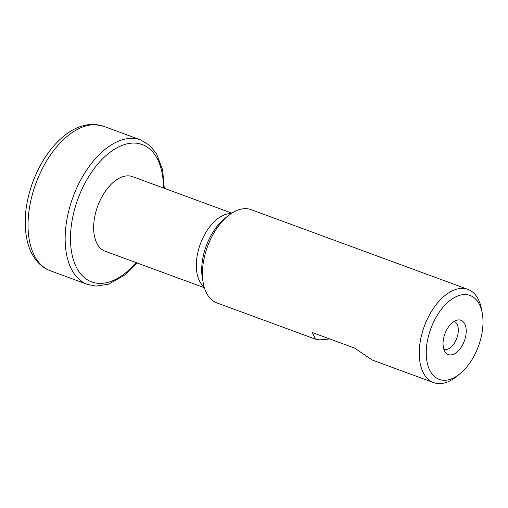 <?xml version="1.0" encoding="UTF-8"?>
<svg xmlns="http://www.w3.org/2000/svg" width="508" height="508" viewBox="0 0 508 508"><rect width="100%" height="100%" fill="white"/><g stroke="black" fill="none" stroke-linecap="round" stroke-linejoin="round"><path stroke-width="0.76" d="M482.232 313.087A44.704 25.381 110.2 0 0 465.544 294.57A44.704 25.381 -69.8 0 0 428.428 336.296A44.704 25.381 -69.8 0 0 443.706 380.263A44.704 25.381 110.2 0 0 459.892 373.831A44.704 25.381 110.2 0 0 482.232 313.087L481.463 308.972A49.67 28.207 110.2 0 0 467.931 289.389L251.136 209.658A49.67 28.207 110.2 0 0 246.126 208.667A49.67 28.207 -69.8 0 0 228.143 215.811A49.67 28.207 -69.8 0 0 203.321 283.305A49.67 28.207 -69.8 0 0 216.846 302.889L315.004 338.988M329.724 338.95L319.786 339.896L315.385 339.141L312.382 332.575L354.692 348.132L372.224 360.032M459.892 373.831L456.635 376.466A49.67 28.207 110.2 0 1 438.652 383.61A49.67 28.207 -69.8 0 1 433.642 382.619A49.67 28.207 -69.8 0 1 422.885 330.492A49.67 28.207 -69.8 0 1 462.921 288.398A49.67 28.207 110.2 0 1 467.931 289.389M443.922 336.956A18.263 10.37 -69.8 0 1 450.939 323.939A18.263 10.37 -69.8 0 1 463.112 321.666A18.263 10.37 -69.8 0 1 465.328 337.871A18.263 10.37 -69.8 0 1 452.907 354.501A18.263 10.37 -69.8 0 1 443.084 345.294A18.263 10.37 -69.8 0 1 443.922 336.956M231.826 213.138L132.588 176.644A39.732 22.562 110.2 0 0 128.581 175.857A39.732 22.562 -69.8 0 0 96.552 209.531A39.732 22.562 -69.8 0 0 105.162 251.231L204.394 287.725M231.108 213.608A39.732 22.562 110.2 0 0 200.374 243.91A39.732 22.562 110.2 0 0 204.153 286.906M203.321 283.305L202.457 278.689A44.101 25.044 -69.8 0 1 224.492 218.764L228.143 215.811M454.393 321.469A14.903 8.458 -69.8 0 1 457.6 335.674A14.903 8.458 110.2 0 1 444.119 349.409M163.43 187.985A73.19 41.561 110.2 0 0 134.836 143.085A73.19 41.561 -69.8 0 0 74.06 211.398A73.19 41.561 -69.8 0 0 99.079 283.381A73.19 41.561 110.2 0 0 135.998 262.572M136.874 262.896L124.162 275.45L108.426 284.226L96.012 286.106L87.503 284.429A76.987 43.713 -69.8 0 1 87.471 284.416A76.987 43.713 -69.8 0 1 70.79 203.619A76.987 43.713 -69.8 0 1 132.848 138.373A76.987 43.713 110.2 0 1 140.614 139.903A76.987 43.713 110.2 0 1 140.646 139.916L149.606 145.307L156.616 153.892L162.617 169.837L164.3 188.309M103.715 126.333A76.987 43.72 110.2 0 0 103.619 126.295A76.987 43.72 110.2 0 0 103.486 126.251A76.987 43.72 110.2 0 0 95.72 124.714A76.987 43.72 -69.8 0 0 33.661 189.967A76.987 43.72 -69.8 0 0 50.343 270.764L87.471 284.416M371.551 359.785L433.642 382.619M454.603 321.418C454.05 321.983 455.276 320.173 450.939 323.939M443.084 345.294L444.246 349.587M103.486 126.251L140.614 139.903M50.47 270.808C45.479 268.973 41.161 266.001 37.509 261.887C32.626 256.292 29.204 249.314 27.229 240.951C23.324 223.139 25.095 203.733 32.544 182.734C39.732 163.341 49.936 147.98 63.144 136.652C73.114 128.289 83.439 124.2 94.132 124.39L103.619 126.295"/></g></svg>
